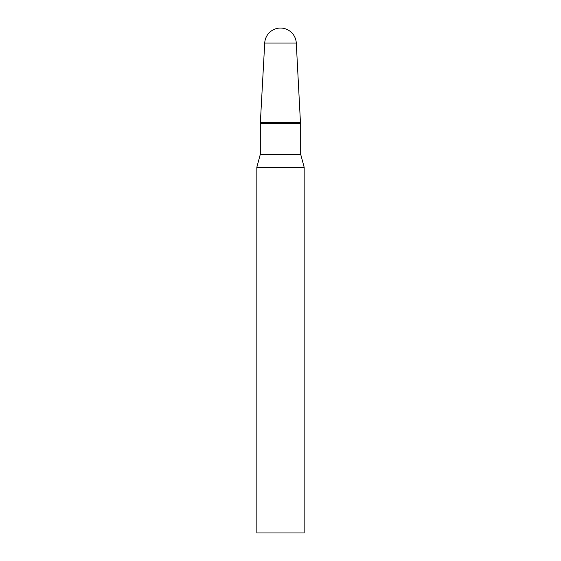 <?xml version="1.0" encoding="UTF-8"?>
<svg xmlns="http://www.w3.org/2000/svg" width="561" height="561" viewBox="0 0 561 561"><rect width="100%" height="100%" fill="white"/><g stroke="black" fill="none" stroke-linecap="round" stroke-linejoin="round"><path stroke-width="0.42" stroke-dasharray="2.81 2.1" d="M296.278 43.022L264.722 43.022M300.458 122.719L260.542 122.719L300.458 122.719M260.318 123.259L300.682 123.259M260.318 154.275L300.682 154.275M256.833 167.276L304.167 167.276M256.833 532.95L304.167 532.95"/><path stroke-width="0.84" d="M296.278 43.022A15.799 15.799 0 0 0 280.5 28.05A15.799 15.799 0 0 0 264.722 43.022L296.278 43.022L300.458 122.719L260.542 122.719L300.458 122.719L300.682 123.259L260.318 123.259L260.318 154.275L256.833 167.276L256.833 532.95L304.167 532.95L304.167 167.276L256.833 167.276M264.722 43.022L260.318 123.259M300.682 123.259L300.682 154.275L260.318 154.275M300.682 154.275L304.167 167.276"/></g></svg>
